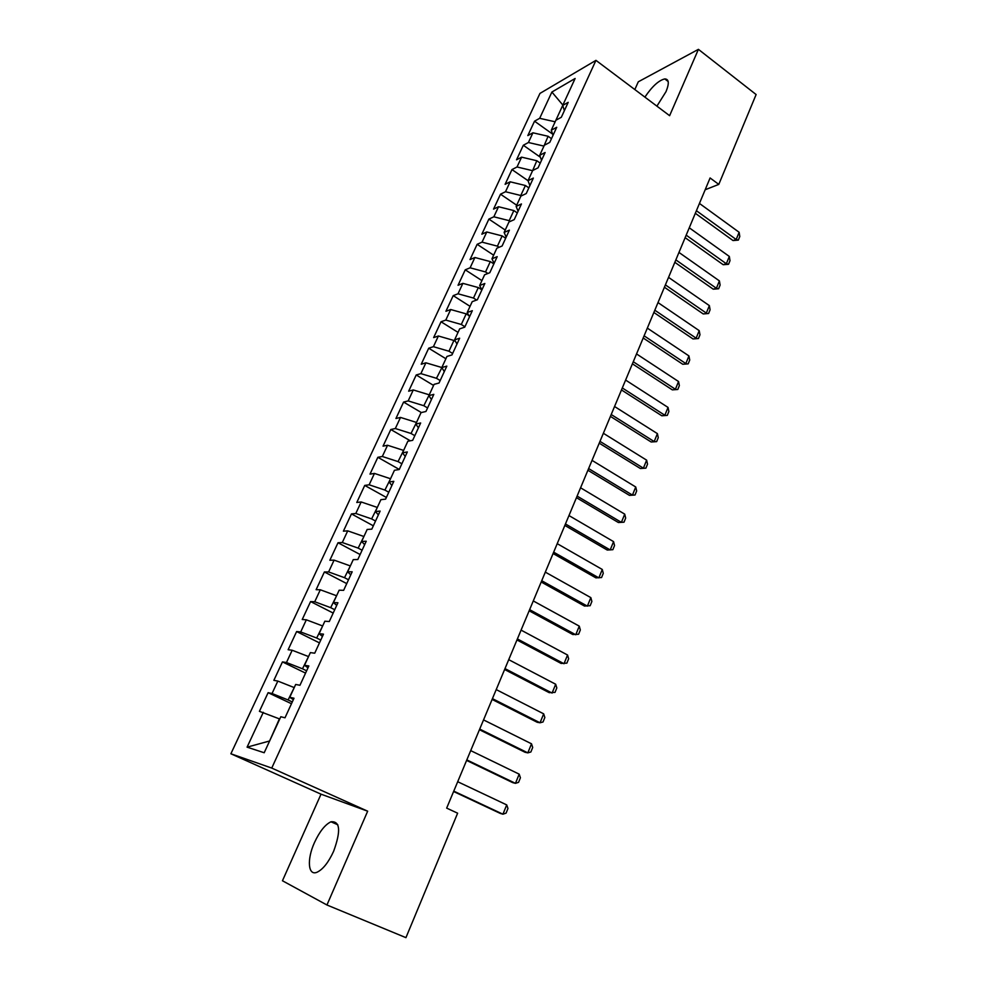 <?xml version="1.0" encoding="UTF-8"?>
<svg xmlns="http://www.w3.org/2000/svg" width="987" height="987" viewBox="0 0 987 987"><rect width="100%" height="100%" fill="white"/><g stroke="black" fill="none" stroke-linecap="round" stroke-linejoin="round"><path stroke-width="1.48" d="M333.668 851.201C341.033 830.783 340.145 820.974 330.978 821.789C325.105 824.577 319.603 831.498 314.471 842.553C306.723 859.406 307.993 876.382 317.172 872.175C323.057 869.3 328.548 862.305 333.668 851.201M656.91 106.14L666.015 91.643C669.396 83.29 668.976 79.059 664.782 78.923C658.761 80.329 652.136 86.387 644.893 97.121M326.944 904.993L367.67 811.191L321.022 794.177L282.455 880.762L326.944 904.993L405.941 937.65L457.635 813.189L446.667 808.119L710.097 177.968L718.795 184.396L756.116 94.542L698.414 49.35L638.293 81.798L634.826 89.558M321.022 794.177L230.884 753.772L539.951 93.42L595.951 60.355L271.746 768.071L230.884 753.772M562.861 105.078L551.893 92.038L539.667 118.317L534.535 121.191L527.823 135.589L532.931 132.801L528.415 142.51L523.32 145.249L516.534 159.808L521.605 157.155L517.028 166.976L511.982 169.579L505.11 184.31L510.131 181.805L505.504 191.737L500.508 194.192L493.549 209.108L498.534 206.739L493.845 216.795L488.886 219.102L481.853 234.19L486.788 231.97L482.051 242.148L477.14 244.307L470.022 259.581L474.907 257.508L470.108 267.81L465.247 269.821L458.042 285.268L462.878 283.355L458.03 293.793L453.218 295.631L445.927 311.275L450.701 309.523L445.791 320.072L441.029 321.762L433.651 337.591L438.388 335.999L433.416 346.684L428.703 348.214L421.239 364.228L425.915 362.809L420.881 373.629L416.218 374.974L408.667 391.197L413.282 389.951L408.186 400.907L403.584 402.079L395.935 418.5L400.5 417.427L395.343 428.518L390.803 429.518L383.042 446.136L387.558 445.26L382.327 456.487L377.848 457.289L370.002 474.13L374.443 473.427L369.15 484.802L364.734 485.419L356.788 502.469L361.168 501.964L355.813 513.474L351.458 513.906L343.402 531.166L347.72 530.858L342.292 542.529L338.01 542.751L329.855 560.246L334.099 560.135L328.609 571.942L324.39 571.966L316.124 589.683L320.306 589.782L314.742 601.749L310.584 601.564L302.232 619.503L306.34 619.811L300.69 631.939L296.618 631.544L288.142 649.717L292.177 650.248L286.464 662.524L282.455 661.907L273.868 680.327L277.828 681.079L272.042 693.516L268.119 692.677L259.421 711.331L279.395 718.869L269.5 741.225M551.893 92.038L575.125 78.479L562.713 105.412L564.379 110.643M269.13 741.114L247.083 747.159L264.195 752.748L280.801 716.735L284.996 717.796L294.003 698.228L289.759 697.316L295.681 684.46L299.962 685.274L308.845 665.966L304.514 665.3L310.362 652.617L314.73 653.184L323.489 634.147L319.085 633.728L324.846 621.205L329.288 621.539L337.924 602.761L333.446 602.563L339.146 590.214L343.649 590.325L352.174 571.794L347.621 571.818L353.247 559.641L357.825 559.518L366.239 541.234L361.612 541.481L367.164 529.464L371.815 529.131L380.118 511.081L375.418 511.55L380.896 499.681L385.609 499.138L393.813 481.323L389.051 482.001L394.442 470.281L399.229 469.528L407.323 451.96L402.499 452.836L407.828 441.275L412.677 440.325L420.659 422.979L415.774 424.04L421.03 412.628L425.952 411.48L433.824 394.356L428.876 395.627L434.07 384.35L439.042 383.018L446.827 366.115L441.818 367.559L446.951 356.443L451.972 354.913L459.658 338.22L454.6 339.861L459.658 328.868L464.741 327.166L472.329 310.695L467.209 312.497L472.218 301.652L477.35 299.777L484.839 283.503L479.67 285.49L484.605 274.768L489.799 272.72L497.189 256.657L491.97 258.804L496.856 248.218L502.099 246.01L509.391 230.131L504.123 232.451L508.947 222.001L514.239 219.62L521.444 203.951L516.127 206.419L520.889 196.105L526.231 193.563L533.35 178.079L527.983 180.707L532.684 170.517L538.075 167.815L545.108 152.529L539.704 155.304L544.343 145.237L549.771 142.387L556.73 127.274L551.277 130.21L555.866 120.254L561.332 117.268L568.204 102.34L562.713 105.412M247.083 747.159L263.295 712.318M292.288 701.942L288.105 699.968L294.225 687.606M272.042 693.516L288.105 699.968M277.828 681.079L293.879 687.446M306.624 670.802L302.491 668.791L308.524 656.602M286.464 662.524L302.491 668.791M292.177 650.248L308.191 656.441M289.759 697.316L293.349 699.647M320.763 640.057L316.679 638.021L322.638 626.005M300.69 631.939L316.679 638.021M306.34 619.811L322.305 625.832M304.514 665.3L307.993 667.817M334.729 609.719L330.682 607.659L336.567 595.803M314.742 601.749L330.682 607.659M320.306 589.782L336.234 595.63M319.085 633.728L322.441 636.405M348.51 579.776L344.512 577.691L350.311 565.983M328.609 571.942L344.512 577.691M334.099 560.135L349.99 565.81M333.446 602.563L336.703 605.426M362.106 550.215L358.158 548.106L363.882 536.558M342.292 542.529L358.158 548.106M347.72 530.858L363.561 536.385M347.621 571.818L350.78 574.841M375.541 521.037L371.618 518.903L377.281 507.503M355.813 513.474L371.618 518.903M361.168 501.964L376.96 507.318M361.612 541.481L364.659 544.664M388.792 492.229L384.918 490.07L390.519 478.818M369.15 484.802L384.918 490.07M374.443 473.427L390.198 478.633M375.418 511.55L378.366 514.881M401.882 463.779L398.057 461.595L403.572 450.491M382.327 456.487L398.057 461.595M387.558 445.26L403.264 450.306M389.051 482.001L391.888 485.493M414.811 435.686L411.024 433.478L416.477 422.522M395.343 428.518L411.024 433.478M400.5 417.427L416.169 422.337M402.499 452.836L405.25 456.475M427.581 407.939L423.83 405.719L429.209 394.899M408.186 400.907L423.83 405.719M413.282 389.951L428.901 394.714M415.774 424.04L418.426 427.827M440.19 380.55L436.476 378.305L441.88 367.67M420.881 373.629L436.476 378.305M425.915 362.809L441.485 367.423M428.876 395.627L431.442 399.55M452.638 353.482L448.962 351.224L453.921 340.478L455.513 341.465M433.416 346.684L448.962 351.224M438.388 335.999L453.921 340.478M441.818 367.559L444.286 371.618M464.939 326.759L461.299 324.476L466.197 313.866L468.813 315.519M445.791 320.072L461.299 324.476M450.701 309.523L466.197 313.866M454.6 339.861L456.981 344.044M476.61 300.048L473.489 298.049L478.325 287.562L481.829 289.833M458.03 293.793L473.489 298.049M462.878 283.355L478.325 287.562M467.209 312.497L469.504 316.815M487.886 273.473L485.53 271.943L490.305 261.592L493.858 263.911M470.108 267.81L485.53 271.943M474.907 257.508L490.305 261.592M479.67 285.49L481.878 289.931M499.114 247.268L497.423 246.158L502.149 235.918L505.652 238.262M482.051 242.148L497.423 246.158M486.788 231.97L502.149 235.918M491.97 258.804L494.105 263.369M510.267 221.409L509.181 220.669L513.845 210.564L517.324 212.921M493.845 216.795L509.181 220.669M498.534 206.739L513.845 210.564M504.123 232.451L506.171 237.139M521.358 195.882L520.791 195.488L525.405 185.507L528.847 187.875M505.504 191.737L520.791 195.488M510.131 181.805L525.405 185.507M516.127 206.419L518.101 211.218M532.548 170.8L536.817 160.733L540.234 163.126M517.028 166.976L532.264 170.603M521.605 157.155L536.817 160.733M511.982 169.579L528.008 180.67L529.883 185.618M543.886 146.212L548.106 136.268L551.486 138.673M528.415 142.51L543.615 146.014M532.931 132.801L548.106 136.268M539.704 155.304L541.518 160.326M555.101 121.919L563.083 104.597M539.667 118.317L554.817 121.722M551.277 130.21L553.016 135.342M595.951 60.355L669.618 115.689L698.414 49.35M367.67 811.191L271.746 768.071M705.174 189.751L718.795 184.396M534.535 121.191L552.597 134.084M523.32 145.249L540.407 157.254M500.508 194.192L516.682 205.21M488.886 219.102L505.233 230.045M477.14 244.307L493.648 255.177M465.247 269.821L481.915 280.604M453.218 295.631L470.046 306.34M441.029 321.762L458.042 332.385M428.703 348.214L445.89 358.737M416.218 374.974L433.577 385.423M403.584 402.079L421.35 412.554M390.803 429.518L410.284 440.794M377.848 457.289L399.279 469.442M364.734 485.419L386.386 497.448M351.458 513.906L373.345 525.812M338.01 542.751L360.119 554.521M324.39 571.966L346.745 583.601M310.584 601.564L333.187 613.063M296.618 631.544L319.467 642.895M282.455 661.907L305.563 673.109M268.119 692.677L291.473 703.731M699.45 203.433L739.127 232.278L739.794 236.51L738.338 240.112L736.191 239.508L733.033 240.557L695.329 213.303M739.127 232.278L736.191 239.508L696.403 210.712M738.338 240.112L733.033 240.557M689.271 227.8L729.319 256.447L730.01 260.654L728.529 264.294L726.346 263.751L723.212 264.726L685.138 237.67M729.319 256.447L726.346 263.751L686.187 235.153M728.529 264.294L723.212 264.726M678.97 252.438L719.4 280.888L720.115 285.07L718.622 288.759L716.389 288.278L713.268 289.191L674.837 262.32M719.4 280.888L716.389 288.278L675.848 259.889M718.622 288.759L713.268 289.191M668.544 277.372L709.357 305.612L710.097 309.77L708.592 313.508L703.213 313.928L664.411 287.242M709.357 305.612L706.322 313.089L665.398 284.898M708.592 313.508L703.213 313.928M657.996 302.59L699.203 330.633L699.98 334.766L698.451 338.529L693.034 338.948L653.863 312.472M699.203 330.633L696.143 338.183L654.813 310.214M698.451 338.529L693.034 338.948M647.336 328.116L688.938 355.925L689.728 360.033L688.186 363.858L682.745 364.252L643.203 337.998M688.938 355.925L685.829 363.574L644.104 335.827M688.186 363.858L682.745 364.252M636.541 353.938L678.55 381.525L679.364 385.609L677.798 389.47L672.332 389.865L632.408 363.821M678.55 381.525L675.404 389.26L633.272 361.735M677.798 389.47L672.332 389.865M625.61 380.069L668.039 407.421L668.878 411.48L667.298 415.391L661.808 415.774L621.477 389.951M668.039 407.421L664.856 415.256L622.303 387.965M667.298 415.391L661.808 415.774M614.556 406.508L657.404 433.626L658.267 437.66L656.663 441.608L651.149 441.991L610.422 416.391M657.404 433.626L654.184 441.559L611.212 414.515M656.663 441.608L651.149 441.991M603.365 433.281L646.633 460.152L647.534 464.149L645.905 468.146L640.366 468.517L599.232 443.163M646.633 460.152L643.388 468.171L599.985 441.374M645.905 468.146L640.366 468.517M592.04 460.374L635.739 486.986L636.664 490.958L635.023 495.005L629.447 495.363L587.907 470.256M635.739 486.986L632.457 495.104L588.61 468.566M635.023 495.005L629.447 495.363M580.578 487.8L624.722 514.141L625.672 518.076L624.006 522.185L618.405 522.53L576.445 497.67M624.722 514.141L621.391 522.357L577.111 496.091M568.968 515.559L613.569 541.629L614.543 545.54L612.865 549.685L607.227 550.03L564.835 525.429M613.569 541.629L610.188 549.944L565.452 523.949M557.223 543.664L602.267 569.462L603.279 573.336L601.577 577.531L595.914 577.864L553.09 553.534M602.267 569.462L598.85 577.876L553.67 552.165M545.317 572.127L590.843 597.628L591.879 601.465L590.152 605.71L584.464 606.043L541.197 581.985M590.843 597.628L587.376 606.141L541.727 580.726M533.276 600.935L579.27 626.14L580.331 629.94L578.592 634.246L572.867 634.555L529.155 610.793M579.27 626.14L575.766 634.764L529.637 609.658M521.074 630.113L567.55 655.01L568.648 658.773L566.883 663.128L561.122 663.437L516.966 639.958M567.55 655.01L564.009 663.733L517.385 638.934M508.724 659.661L555.681 684.238L556.816 687.964L555.027 692.38L549.241 692.677L504.616 669.507M555.681 684.238L552.091 693.071L504.986 668.606M496.214 689.592L543.677 713.835L544.836 717.524L543.023 721.99L540.037 722.78L537.212 722.274L492.106 699.425M543.677 713.835L540.037 722.78L492.427 698.648M483.544 719.905L531.512 743.803L532.696 747.455L530.87 751.983L527.823 752.871L525.022 752.254L479.435 729.726M531.512 743.803L527.823 752.871L479.707 729.072M470.7 750.613L519.187 774.153L520.42 777.768L518.557 782.346L515.461 783.345L512.672 782.617L466.604 760.422M519.187 774.153L515.461 783.345L466.826 759.904M457.697 781.716L506.713 804.898L507.972 808.464L506.097 813.103L502.938 814.201L500.175 813.362L453.601 791.512M506.713 804.898L502.938 814.201L453.761 791.13M337.825 824.799L330.978 821.789M668.162 81.514L664.782 78.923"/></g></svg>
